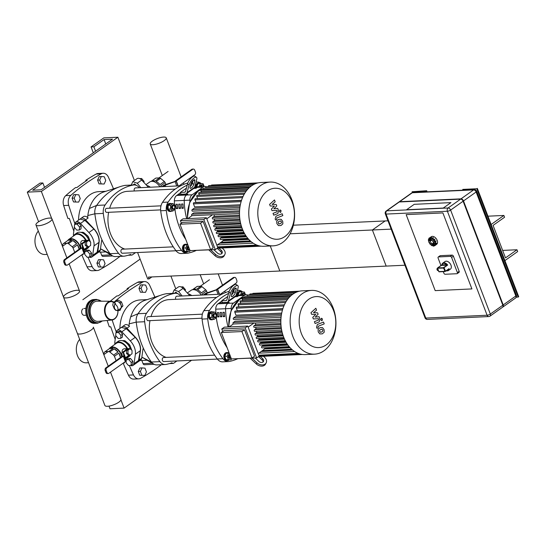 <?xml version="1.0" encoding="UTF-8"?>
<svg xmlns="http://www.w3.org/2000/svg" width="546" height="546" viewBox="0 0 546 546"><rect width="100%" height="100%" fill="white"/><g stroke="black" fill="none" stroke-linecap="round" stroke-linejoin="round"><path stroke-width="0.82" d="M38.309 231.088A13.131 9.412 87.3 0 0 35.633 245.898A13.131 9.412 87.3 0 0 44.984 254.504L47.209 254.395M82.849 299.713L140.117 259.111L82.849 299.713M117.888 137.23L41.366 191.475L27.3 192.131L40.056 183.087L42.868 182.958L32.664 190.192L41.107 189.796L112.524 139.169L104.081 139.564L93.878 146.792L91.066 146.922L103.815 137.885L117.888 137.23L134.412 180.514M41.366 191.475L51.679 218.475M91.066 146.922L93.305 152.791M93.878 146.792L95.557 151.194M104.081 139.564L105.76 143.967M42.868 182.958L44.547 187.36M27.3 192.131L38.616 221.758M79.668 339.407A13.131 9.412 87.3 0 0 77 354.217A13.131 9.412 87.3 0 0 86.35 362.824L88.575 362.715M120.939 399.843L124.092 408.115L191.585 360.271M170.898 276.058L175.778 288.834M109.009 406.101L110.026 408.77L124.092 408.115M103.16 173.259L98.096 173.492A8.081 5.794 87.3 0 0 96.185 174.044L101.249 173.812A8.081 5.794 -92.7 0 1 103.16 173.259A8.081 5.794 -92.7 0 1 108.408 177.184A454.968 326.174 87.3 0 1 113.561 188.936M101.249 173.812A266.086 190.759 87.3 0 0 70.809 195.393L65.745 195.625A266.086 190.759 -92.7 0 1 75.532 187.585L76.938 187.517A266.086 190.759 -92.7 0 1 87.142 180.289L85.736 180.351A266.086 190.759 -92.7 0 1 96.185 174.044M65.745 195.625A8.081 5.794 87.3 0 0 63.664 205.549L68.728 205.316A8.081 5.794 -92.7 0 1 70.809 195.393M68.728 205.316A454.968 326.174 87.3 0 0 74.884 223.683M87.967 257.166A454.968 326.174 87.3 0 0 92.131 266.612L87.067 266.844A8.081 5.794 87.3 0 0 92.322 270.768L97.386 270.529A8.081 5.794 -92.7 0 1 92.131 266.612M120.038 256.374A266.086 190.759 87.3 0 1 99.297 269.977A8.081 5.794 -92.7 0 1 97.386 270.529M87.067 266.844A454.968 326.174 -92.7 0 1 81.811 254.832M73.84 231.074A454.968 326.174 -92.7 0 1 69.342 218.455L67.936 218.523A454.968 326.174 -92.7 0 1 63.664 205.549M82.125 254.613L83.129 254.566A454.968 326.174 -92.7 0 1 82.917 254.047M86.002 181.04L85.736 180.351M144.519 281.579L139.455 281.818A8.081 5.794 87.3 0 0 137.544 282.364L142.608 282.132A8.081 5.794 -92.7 0 1 144.519 281.579A8.081 5.794 -92.7 0 1 149.775 285.503A454.968 326.174 87.3 0 1 154.921 297.256M142.608 282.132A266.086 190.759 87.3 0 0 113.978 302.143M112.142 319.997A454.968 326.174 87.3 0 0 116.243 332.002M129.334 365.486A454.968 326.174 87.3 0 0 133.497 374.931L128.433 375.163A8.081 5.794 87.3 0 0 133.681 379.088L138.745 378.849A8.081 5.794 -92.7 0 1 133.497 374.931M161.398 364.694A266.086 190.759 87.3 0 1 140.656 378.296A8.081 5.794 -92.7 0 1 138.745 378.849M110.251 301.242A266.086 190.759 -92.7 0 1 116.899 295.905L118.305 295.836A266.086 190.759 -92.7 0 1 128.508 288.609L127.102 288.67A266.086 190.759 -92.7 0 1 137.544 282.364M128.433 375.163A454.968 326.174 -92.7 0 1 123.171 363.151M115.199 339.394A454.968 326.174 -92.7 0 1 110.708 326.774L109.302 326.842A454.968 326.174 -92.7 0 1 107.159 320.488M123.485 362.933L124.495 362.885A454.968 326.174 -92.7 0 1 124.276 362.367M127.361 289.36L127.102 288.67M98.826 252.034A30.303 21.724 87.3 0 0 100.491 252.177L101.686 255.303A2.02 1.447 87.3 0 0 103.058 256.415L112.722 255.972M105.999 191.298L98.874 191.626A30.303 21.724 87.3 0 0 78.535 220.127M118.537 253.317L110.101 253.706A10.101 7.241 87.3 0 0 112.353 255.767L101.611 249.474A30.303 21.724 -92.7 0 1 100.56 248.833L110.101 253.706A68.68 49.242 -92.7 0 1 94.861 213.807L103.303 213.411A68.68 49.242 87.3 0 0 118.537 253.317A10.101 7.241 -92.7 0 0 123.915 256.197A10.101 7.241 -92.7 0 0 124.638 256.108A68.68 49.242 -92.7 0 0 130.631 254.443A2.02 1.447 -92.7 0 0 131.757 255.091A2.02 1.447 -92.7 0 0 132.35 254.88L135.517 252.634M87.633 217.567A30.303 21.724 -92.7 0 1 87.831 215.506A30.303 21.724 -92.7 0 1 89.353 208.483L96.683 205.398A68.68 49.242 -92.7 0 1 118.967 187.046A68.68 49.242 -92.7 0 1 124.863 185.415L133.306 185.026A10.101 7.241 -92.7 0 1 134.029 184.944A10.101 7.241 -92.7 0 1 139.326 187.722M133.306 185.026A68.68 49.242 87.3 0 0 105.119 205.003L96.683 205.398A10.101 7.241 87.3 0 0 94.861 213.807L87.831 215.506M103.303 213.411A10.101 7.241 -92.7 0 1 105.119 205.003M100.491 252.177L105.842 251.924M112.353 255.767A10.101 7.241 87.3 0 0 115.472 256.586L123.915 256.197M89.353 208.483A30.303 21.724 -92.7 0 1 104.225 191.817L118.967 187.046M134.029 184.944L125.587 185.333A10.101 7.241 87.3 0 0 124.863 185.415M140.185 360.36A30.303 21.724 87.3 0 0 141.851 360.497L143.052 363.622A2.02 1.447 87.3 0 0 144.417 364.742L154.081 364.291M147.365 299.618L140.233 299.945A30.303 21.724 87.3 0 0 119.895 328.446M159.903 361.636L151.46 362.025A10.101 7.241 87.3 0 0 153.719 364.086L142.97 357.794A30.303 21.724 -92.7 0 1 141.926 357.152L151.46 362.025A68.68 49.242 -92.7 0 1 136.227 322.126L144.663 321.731A68.68 49.242 87.3 0 0 159.903 361.636A10.101 7.241 -92.7 0 0 165.281 364.516A10.101 7.241 -92.7 0 0 165.998 364.428A68.68 49.242 -92.7 0 0 171.99 362.762A2.02 1.447 -92.7 0 0 173.116 363.411A2.02 1.447 -92.7 0 0 173.71 363.199L176.877 360.954M128.999 325.887A30.303 21.724 -92.7 0 1 129.197 323.826A30.303 21.724 -92.7 0 1 130.719 316.803L138.042 313.718A68.68 49.242 -92.7 0 1 160.326 295.366A68.68 49.242 -92.7 0 1 166.23 293.734L174.672 293.345A10.101 7.241 -92.7 0 1 175.389 293.263A10.101 7.241 -92.7 0 1 180.692 296.041M174.672 293.345A68.68 49.242 87.3 0 0 146.485 313.322L138.042 313.718A10.101 7.241 87.3 0 0 136.227 322.126L129.197 323.826M144.663 321.731A10.101 7.241 -92.7 0 1 146.485 313.322M141.851 360.497L147.202 360.244M153.719 364.086A10.101 7.241 87.3 0 0 156.839 364.905L165.281 364.516M130.719 316.803A30.303 21.724 -92.7 0 1 145.584 300.136L160.326 295.366M175.389 293.263L166.946 293.652A10.101 7.241 87.3 0 0 166.23 293.734M187.804 251.583A4.04 2.894 -92.7 0 1 186.261 252.307L185.558 252.341A4.04 2.894 -92.7 0 1 182.582 249.297A4.04 2.894 -92.7 0 1 183.988 244.69A4.04 2.894 -92.7 0 1 185.183 244.267L185.886 244.233A4.04 2.894 -92.7 0 1 187.544 244.861M189.68 249.652A1.618 1.16 -92.7 0 1 188.261 248.846A1.618 1.16 -92.7 0 1 188.588 246.792M188.39 246.273A2.02 1.447 87.3 0 0 188.309 246.328A2.02 1.447 87.3 0 0 187.606 248.635A2.02 1.447 87.3 0 0 189.093 250.157A2.02 1.447 87.3 0 0 189.769 249.877M189.093 250.157L188.527 250.177A2.02 1.447 -92.7 0 1 187.046 248.655A2.02 1.447 -92.7 0 1 187.749 246.355A2.02 1.447 -92.7 0 1 188.343 246.144M190.104 250.621L189.708 251.494L184.671 251.385L187.032 251.276L185.756 247.939L187.162 244.826L187.858 244.881M184.671 251.385L183.395 248.048L185.756 247.939M183.395 248.048L184.801 244.936L187.162 244.826M189.708 251.494L187.032 251.276M186.261 252.307A4.04 2.894 -92.7 0 1 183.285 249.263A4.04 2.894 -92.7 0 1 184.691 244.663A4.04 2.894 -92.7 0 1 185.886 244.233M173.266 246.84L122.249 249.201A2.02 1.447 87.3 0 0 121.656 249.413A2.02 1.447 87.3 0 0 120.953 251.72A2.02 1.447 87.3 0 0 122.434 253.242L176.017 250.757M171.778 211.084A4.04 2.894 -92.7 0 1 170.659 211.459L169.956 211.486A4.04 2.894 -92.7 0 1 166.878 207.589A4.04 2.894 -92.7 0 1 169.581 203.419L170.284 203.385A4.04 2.894 -92.7 0 1 171.437 203.658M174.7 206.552A1.618 1.16 -92.7 0 1 173.648 208.886A1.618 1.16 -92.7 0 1 172.693 206.381A1.618 1.16 -92.7 0 1 174.7 206.552M174.672 206.381A2.02 1.447 87.3 0 0 173.307 205.269A2.02 1.447 87.3 0 0 171.956 207.35A2.02 1.447 87.3 0 0 173.492 209.302A2.02 1.447 87.3 0 0 174.672 206.381M173.492 209.302L172.932 209.33A2.02 1.447 -92.7 0 1 171.389 207.378A2.02 1.447 -92.7 0 1 172.741 205.296L173.307 205.269M170.557 205.255L172.911 203.59L175.191 205.644L175.116 209.364L172.761 211.036L170.482 208.981L170.557 205.255L168.195 205.371L170.55 203.699L172.911 203.59M170.482 208.981L168.12 209.091L170.4 211.145L172.761 211.036M168.12 209.091L168.195 205.371M170.659 211.459A4.04 2.894 -92.7 0 1 167.581 207.555A4.04 2.894 -92.7 0 1 170.284 203.385M160.995 205.835L106.647 208.354A2.02 1.447 87.3 0 0 105.296 210.435A2.02 1.447 87.3 0 0 106.839 212.387L160.626 209.896M201.385 186.616A1.618 1.16 -92.7 0 1 202.464 185.203A1.618 1.16 -92.7 0 1 203.672 186.507M203.678 186.507A2.02 1.447 87.3 0 0 202.163 184.814A2.02 1.447 87.3 0 0 200.812 186.643M200.245 186.664A2.02 1.447 -92.7 0 1 201.597 184.835L202.163 184.814M199.051 186.718L200.423 183.517L203.098 183.743L204.143 186.486M196.683 186.828L199.017 186.636M196.656 186.746L198.055 183.627L200.423 183.517M195.727 186.875A4.04 2.894 -92.7 0 1 198.437 182.958L199.14 182.93A4.04 2.894 -92.7 0 1 200.798 183.552M196.43 186.841A4.04 2.894 -92.7 0 1 199.14 182.93M180.665 185.804L135.504 187.899A2.02 1.447 87.3 0 0 134.296 188.971A2.02 1.447 87.3 0 0 134.398 190.991M124.85 249.085A29.293 21.001 -92.7 0 1 108.627 212.305M109.644 208.217A29.293 21.001 -92.7 0 1 127.614 191.305L175.232 189.1M229.163 359.903A4.04 2.894 -92.7 0 1 227.621 360.626L226.918 360.66A4.04 2.894 -92.7 0 1 223.949 357.616A4.04 2.894 -92.7 0 1 225.355 353.009A4.04 2.894 -92.7 0 1 226.542 352.586L227.252 352.552A4.04 2.894 -92.7 0 1 228.91 353.18M231.047 357.971A1.618 1.16 -92.7 0 1 229.62 357.166A1.618 1.16 -92.7 0 1 229.955 355.112M229.757 354.593A2.02 1.447 87.3 0 0 229.675 354.647A2.02 1.447 87.3 0 0 228.972 356.954A2.02 1.447 87.3 0 0 230.453 358.476A2.02 1.447 87.3 0 0 231.129 358.196M230.453 358.476L229.893 358.497A2.02 1.447 -92.7 0 1 228.405 356.982A2.02 1.447 -92.7 0 1 229.108 354.675A2.02 1.447 -92.7 0 1 229.702 354.463M231.47 358.94L231.074 359.814L226.03 359.705L228.399 359.596L227.122 356.258L228.528 353.146L229.224 353.201M226.03 359.705L224.761 356.367L227.122 356.258M224.761 356.367L226.16 353.255L228.528 353.146M231.074 359.814L228.399 359.596M227.621 360.626A4.04 2.894 -92.7 0 1 224.652 357.582A4.04 2.894 -92.7 0 1 226.058 352.982A4.04 2.894 -92.7 0 1 227.252 352.552M214.626 355.159L163.616 357.521A2.02 1.447 87.3 0 0 163.015 357.732A2.02 1.447 87.3 0 0 162.312 360.039A2.02 1.447 87.3 0 0 163.8 361.561L217.376 359.077M213.145 319.403A4.04 2.894 -92.7 0 1 212.025 319.779L211.322 319.806A4.04 2.894 -92.7 0 1 208.238 315.909A4.04 2.894 -92.7 0 1 210.947 311.739L211.65 311.705A4.04 2.894 -92.7 0 1 212.797 311.978M216.066 314.871A1.618 1.16 -92.7 0 1 215.015 317.206A1.618 1.16 -92.7 0 1 214.059 314.701A1.618 1.16 -92.7 0 1 216.066 314.871M216.039 314.701A2.02 1.447 87.3 0 0 214.667 313.588A2.02 1.447 87.3 0 0 213.315 315.67A2.02 1.447 87.3 0 0 214.858 317.622A2.02 1.447 87.3 0 0 216.039 314.701M214.858 317.622L214.291 317.649A2.02 1.447 -92.7 0 1 212.756 315.697A2.02 1.447 -92.7 0 1 214.107 313.616L214.667 313.588M211.916 313.575L214.278 311.909L216.557 313.964L216.482 317.683L214.128 319.355L211.841 317.301L211.916 313.575L209.555 313.691L211.909 312.019L214.278 311.909M211.841 317.301L209.48 317.41L211.759 319.465L214.128 319.355M209.48 317.41L209.555 313.691M212.025 319.779A4.04 2.894 -92.7 0 1 208.941 315.875A4.04 2.894 -92.7 0 1 211.65 311.705M202.361 314.155L148.014 316.673A2.02 1.447 87.3 0 0 146.662 318.755A2.02 1.447 87.3 0 0 148.198 320.707L201.993 318.216M242.745 294.936A1.618 1.16 -92.7 0 1 243.823 293.523A1.618 1.16 -92.7 0 1 245.031 294.826M245.045 294.826A2.02 1.447 87.3 0 0 243.523 293.134A2.02 1.447 87.3 0 0 242.171 294.963M241.612 294.983A2.02 1.447 -92.7 0 1 242.963 293.154L243.523 293.134M240.411 295.038L241.782 291.837L244.458 292.062L245.509 294.806M238.049 295.154L240.376 294.956M238.015 295.065L239.421 291.946L241.782 291.837M237.087 295.195A4.04 2.894 -92.7 0 1 239.803 291.277L240.506 291.25A4.04 2.894 -92.7 0 1 242.165 291.871M237.797 295.161A4.04 2.894 -92.7 0 1 240.506 291.25M222.024 294.123L176.87 296.219A2.02 1.447 87.3 0 0 175.662 297.29A2.02 1.447 87.3 0 0 175.764 299.31M166.216 357.405A29.293 21.001 -92.7 0 1 149.993 320.625M151.01 316.537A29.293 21.001 -92.7 0 1 168.98 299.624L216.591 297.427M206.142 186.705A6.061 4.348 87.3 0 0 204.75 186.459A6.061 4.348 87.3 0 0 202.962 187.094L192.124 194.779L186.5 195.038L187.838 194.089L177.989 194.547L187.838 194.089L186.5 195.038A6.061 4.348 87.3 0 0 184.22 200.402A56.566 40.547 87.3 0 0 186.677 218.666A56.566 40.547 87.3 0 1 184.22 200.402L174.372 200.853A56.566 40.547 87.3 0 0 174.549 205.064M192.124 194.779A6.061 4.348 87.3 0 0 189.844 200.136A56.566 40.547 87.3 0 0 189.892 201.89M204.75 186.459L199.126 186.718A6.061 4.348 87.3 0 0 197.338 187.353L196 188.302L193.83 188.404L196 188.302L197.338 187.353L194.601 187.483M189.844 200.136L184.22 200.402A6.061 4.348 87.3 0 1 186.5 195.038L176.651 195.495L180.501 192.765M196.034 182.118L196.335 182.105A10.101 7.241 -92.7 0 1 197.051 182.023A10.101 7.241 -92.7 0 1 201.208 183.586M187.217 185.087A68.68 49.242 87.3 0 0 168.148 202.088L162.517 202.348A68.68 49.242 -92.7 0 1 187.81 183.033M192.417 183.074A68.68 49.242 87.3 0 0 190.998 183.538M175.935 250.655A10.101 7.241 87.3 0 0 181.313 253.535L186.944 253.276A10.101 7.241 -92.7 0 1 181.565 250.396L175.935 250.655A68.68 49.242 -92.7 0 1 160.701 210.756L166.332 210.497A10.101 7.241 -92.7 0 1 168.148 202.088M162.517 202.348A10.101 7.241 87.3 0 0 160.701 210.756M166.332 210.497A68.68 49.242 87.3 0 0 181.565 250.396M196.178 250.491A68.68 49.242 87.3 0 1 187.66 253.194A10.101 7.241 -92.7 0 1 186.944 253.276M190.042 187.155L190.984 183.593A3.03 1.099 -53.9 0 1 192.724 180.74A3.03 1.099 -53.9 0 1 194.683 179.791A3.03 1.099 -53.9 0 1 194.806 180.883L193.864 184.446A3.03 1.099 -53.9 0 1 192.124 187.292A3.03 1.099 -53.9 0 1 190.165 188.247A3.03 1.099 -53.9 0 1 190.042 187.155M190.192 186.568A3.03 1.099 126.1 0 0 192.349 183.333L193.134 180.357M185.517 191.537L187.551 183.838L189.066 184.951L187.039 192.649A4.04 2.559 54.7 0 1 186.329 193.721A4.04 2.559 54.7 0 1 185.374 194.035L181.06 194.233L180.371 192.431L184.685 192.233A2.02 1.276 -125.3 0 0 185.162 192.076A2.02 1.276 -125.3 0 0 185.517 191.537M189.066 184.951A6.061 2.191 -53.9 0 1 192.547 179.245A6.061 2.191 -53.9 0 1 196.471 177.341L194.949 176.235A6.061 2.191 126.1 0 0 191.032 178.139A6.061 2.191 126.1 0 0 187.551 183.838M196.471 177.341A6.061 2.191 -53.9 0 1 196.717 179.525L194.69 187.223L187.039 192.649M186.329 193.721L193.98 188.295A4.04 2.559 -125.3 0 0 194.69 187.223M186.411 188.145L180.371 192.431M218.919 248.116L221.355 250.396A3.03 2.232 -152.3 0 1 222.12 253.16A3.03 2.232 -152.3 0 1 217.526 253.105L213.943 249.754A3.03 2.232 -152.3 0 1 213.855 249.672M221.676 253.699A3.03 2.232 27.7 0 0 220.72 251.604L217.165 248.28M210.654 249.815L215.615 254.463A6.061 4.464 -152.3 0 0 224.809 254.566A6.061 4.464 -152.3 0 0 223.266 249.037L222.12 247.966M215.615 254.463L214.981 255.671A6.061 4.464 27.7 0 0 224.174 255.774L224.809 254.566M214.981 255.671L208.818 249.904M247.509 295.024A6.061 4.348 87.3 0 0 246.116 294.779A6.061 4.348 87.3 0 0 244.328 295.413L233.49 303.098L227.859 303.358L229.204 302.409L219.355 302.866L229.204 302.409L227.859 303.358A6.061 4.348 87.3 0 0 225.58 308.722A56.566 40.547 87.3 0 0 228.044 326.986A56.566 40.547 87.3 0 1 225.58 308.722L215.731 309.173A56.566 40.547 87.3 0 0 215.916 313.384M233.49 303.098A6.061 4.348 87.3 0 0 231.211 308.456A56.566 40.547 87.3 0 0 231.258 310.21M246.116 294.779L240.486 295.038A6.061 4.348 87.3 0 0 238.698 295.673L237.36 296.621L235.196 296.724L237.36 296.621L238.698 295.673L235.968 295.802M231.211 308.456L225.58 308.722A6.061 4.348 87.3 0 1 227.859 303.358L218.018 303.815L221.86 301.085M237.401 290.438L237.694 290.424A10.101 7.241 -92.7 0 1 238.418 290.342A10.101 7.241 -92.7 0 1 242.567 291.905M228.583 293.407A68.68 49.242 87.3 0 0 209.514 310.408L203.883 310.667A68.68 49.242 -92.7 0 1 229.17 291.352M233.777 291.393A68.68 49.242 87.3 0 0 232.364 291.857M217.301 358.975A10.101 7.241 87.3 0 0 222.679 361.855L228.303 361.595A10.101 7.241 -92.7 0 1 222.932 358.715L217.301 358.975A68.68 49.242 -92.7 0 1 202.068 319.076L207.692 318.816A10.101 7.241 -92.7 0 1 209.514 310.408M203.883 310.667A10.101 7.241 87.3 0 0 202.068 319.076M207.692 318.816A68.68 49.242 87.3 0 0 222.932 358.715M237.544 358.811A68.68 49.242 87.3 0 1 229.027 361.513A10.101 7.241 -92.7 0 1 228.303 361.595M231.402 295.475L232.343 291.912A3.03 1.099 -53.9 0 1 234.084 289.059A3.03 1.099 -53.9 0 1 236.043 288.111A3.03 1.099 -53.9 0 1 236.172 289.203L235.23 292.765A3.03 1.099 -53.9 0 1 233.49 295.611A3.03 1.099 -53.9 0 1 231.531 296.567A3.03 1.099 -53.9 0 1 231.402 295.475M231.559 294.888A3.03 1.099 126.1 0 0 233.708 291.653L234.493 288.677M226.877 299.856L228.91 292.158L230.432 293.27L228.399 300.969A4.04 2.559 54.7 0 1 227.696 302.04A4.04 2.559 54.7 0 1 226.74 302.354L222.42 302.552L221.731 300.75L226.051 300.553A2.02 1.276 -125.3 0 0 226.529 300.396A2.02 1.276 -125.3 0 0 226.877 299.856M230.432 293.27A6.061 2.191 -53.9 0 1 233.913 287.565A6.061 2.191 -53.9 0 1 237.831 285.66L236.309 284.555A6.061 2.191 126.1 0 0 232.391 286.459A6.061 2.191 126.1 0 0 228.91 292.158M237.831 285.66A6.061 2.191 -53.9 0 1 238.083 287.844L236.049 295.543L228.399 300.969M227.696 302.04L235.346 296.615A4.04 2.559 -125.3 0 0 236.049 295.543M227.771 296.464L221.731 300.75M260.278 356.436L262.715 358.715A3.03 2.232 -152.3 0 1 263.486 361.479A3.03 2.232 -152.3 0 1 258.893 361.425L255.31 358.074A3.03 2.232 -152.3 0 1 255.221 357.992M263.042 362.018A3.03 2.232 27.7 0 0 262.08 359.923L258.531 356.599M252.013 358.135L256.975 362.783A6.061 4.464 -152.3 0 0 266.168 362.885A6.061 4.464 -152.3 0 0 264.626 357.357L263.486 356.285M256.975 362.783L256.34 363.991A6.061 4.464 27.7 0 0 265.533 364.093L266.168 362.885M256.34 363.991L250.177 358.224M194.765 186.916L199.126 186.718A6.061 4.348 87.3 0 0 197.338 187.353L202.962 187.094M175.914 204.293L177.32 204.224A56.566 40.547 87.3 0 0 177.696 208.545L176.29 208.613A56.566 40.547 -92.7 0 1 175.914 204.293M177.6 207.685L176.29 208.613M178.726 204.163L180.132 204.095A56.566 40.547 87.3 0 0 180.514 208.415L179.108 208.483A56.566 40.547 -92.7 0 1 178.726 204.163M180.419 207.548L179.108 208.483M181.538 204.033L182.944 203.965A56.566 40.547 87.3 0 0 183.326 208.285L181.92 208.354A56.566 40.547 -92.7 0 1 181.538 204.033M183.231 207.419L181.92 208.354M176.651 195.495A6.061 4.348 87.3 0 0 174.372 200.853M174.979 209.466A56.566 40.547 87.3 0 0 185.742 239.346M236.131 295.243L240.486 295.038A6.061 4.348 87.3 0 0 238.698 295.673L244.328 295.413M217.274 312.612L218.68 312.544A56.566 40.547 87.3 0 0 219.062 316.864L217.656 316.933A56.566 40.547 -92.7 0 1 217.274 312.612M218.966 316.004L217.656 316.933M220.086 312.483L221.499 312.414A56.566 40.547 87.3 0 0 221.874 316.735L220.468 316.803A56.566 40.547 -92.7 0 1 220.086 312.483M221.778 315.868L220.468 316.803M222.905 312.353L224.31 312.285A56.566 40.547 87.3 0 0 224.693 316.605L223.28 316.673A56.566 40.547 -92.7 0 1 222.905 312.353M224.597 315.738L223.28 316.673M218.018 303.815A6.061 4.348 87.3 0 0 215.731 309.173M216.346 317.786A56.566 40.547 87.3 0 0 227.109 347.666M180.412 220.645L182.965 218.837L206.374 217.752L203.822 219.56L180.412 220.645L181.381 223.184M203.105 221.43L182.514 222.386L179.962 224.194L200.559 223.239L203.105 221.43L213.199 247.864L210.647 249.672L200.559 223.239M191.83 250.546L215.295 249.604L217.847 247.795L206.374 217.752M216.878 245.256L222.652 241.161A0.805 0.58 87.3 0 1 222.939 240.643L224.119 239.81L248.116 238.698M179.962 224.194L190.056 250.628L210.647 249.672M187.831 218.612L191.96 215.684L212.558 214.735L206.784 218.823M212.558 214.735A0.805 0.58 87.3 0 0 212.797 214.79L239.489 213.554M223.717 239.441A28.89 20.707 87.3 0 0 224.119 239.81M221.137 236.602A28.89 20.707 87.3 0 0 221.635 237.223L220.468 238.049A0.805 0.58 87.3 0 0 220.782 239.578L247.802 238.329M219.055 233.517A28.89 20.707 87.3 0 0 219.553 234.343L218.373 235.19A0.805 0.58 87.3 0 0 218.68 236.718L245.68 235.469M217.363 230.214A28.89 20.707 87.3 0 0 217.827 231.217L216.605 232.091A0.805 0.58 87.3 0 0 216.919 233.62L243.885 232.371M216.032 226.692A28.89 20.707 87.3 0 0 216.428 227.866L215.144 228.774A0.805 0.58 87.3 0 0 215.458 230.303L242.397 229.054M215.049 222.952A28.89 20.707 87.3 0 0 215.349 224.276L213.991 225.245A0.805 0.58 87.3 0 0 214.305 226.774L241.195 225.525M214.428 218.973A28.89 20.707 87.3 0 0 214.612 220.454L213.138 221.499A0.805 0.58 87.3 0 0 213.452 223.027L240.288 221.785M214.203 214.728A28.89 20.707 87.3 0 0 214.237 216.373L212.626 217.513A0.805 0.58 87.3 0 0 212.94 219.042L239.708 217.799M203.822 219.56L215.295 249.604M215.349 224.276L240.568 223.109M216.428 227.866L241.55 226.699M217.827 231.217L242.806 230.064M219.553 234.343L244.328 233.197M221.635 237.223L246.103 236.09M214.237 216.373L239.53 215.199M239.51 212.012L191.885 214.216L193.707 212.926L239.564 210.804M239.899 207.432L192.212 209.637L194.342 208.128L240.117 206.006M240.349 204.77L194.615 206.886L193.461 203.87A0.805 0.58 -92.7 0 1 193.932 202.696L241.475 200.498M241.537 200.307L195.98 202.416L194.997 199.843A0.805 0.58 -92.7 0 1 195.468 198.676L243.052 196.471M221.014 242.322L250.327 240.97M214.612 220.454L239.885 219.287M191.885 214.216A0.805 0.58 87.3 0 0 191.96 215.684M192.212 209.637A0.805 0.58 87.3 0 0 192.526 211.165L239.714 208.981M273.157 245.843L263.875 246.273A31.921 22.884 -92.7 0 1 240.383 222.242A31.921 22.884 -92.7 0 1 251.501 185.865A31.921 22.884 -92.7 0 1 260.92 182.507L270.202 182.077A31.921 22.884 -92.7 0 1 294.54 212.906A31.921 22.884 -92.7 0 1 273.157 245.843A31.921 22.884 -92.7 0 1 249.665 221.812A31.921 22.884 -92.7 0 1 260.79 185.435A31.921 22.884 -92.7 0 1 270.202 182.077M203.535 190.015L203.283 189.353A0.805 0.58 87.3 0 1 203.754 188.186L251.337 185.981M197.584 198.58L196.785 196.478A0.805 0.58 -92.7 0 1 197.256 195.311L244.867 193.107M199.372 195.209L198.771 193.646A0.805 0.58 -92.7 0 1 199.249 192.479L246.867 190.274M201.365 192.376L200.942 191.284A0.805 0.58 -92.7 0 1 201.419 190.117L249.037 187.913M258.128 182.876L211.766 185.026A0.805 0.58 87.3 0 0 211.261 185.51M256.176 183.436L208.92 185.62A0.805 0.58 87.3 0 0 208.388 186.589M253.754 184.487L206.251 186.684A0.805 0.58 87.3 0 0 205.781 187.858L205.869 188.09M267.41 190.936A25.532 18.305 -92.7 0 1 294.444 215.267A25.532 18.305 -92.7 0 1 266.523 235.06A25.532 18.305 -92.7 0 1 267.41 190.936M221.778 328.965L224.331 327.156L247.741 326.071L245.188 327.88L221.778 328.965L222.748 331.504M244.471 329.75L223.874 330.705L221.321 332.514L241.919 331.558L244.471 329.75L254.566 356.183L252.013 357.992L241.919 331.558M233.197 358.865L256.661 357.923L259.207 356.115L247.741 326.071M258.238 353.576L264.011 349.481A0.805 0.58 87.3 0 1 264.305 348.962L265.479 348.13L289.482 347.017M221.321 332.514L231.415 358.947L252.013 357.992M229.197 326.931L233.326 324.003L253.924 323.055L248.15 327.143M253.924 323.055A0.805 0.58 87.3 0 0 254.163 323.109L280.856 321.874M265.083 347.761A28.89 20.707 87.3 0 0 265.479 348.13M262.503 344.922A28.89 20.707 87.3 0 0 263.001 345.543L261.827 346.369A0.805 0.58 87.3 0 0 262.141 347.898L289.162 346.649M260.415 341.837A28.89 20.707 87.3 0 0 260.92 342.663L259.732 343.509A0.805 0.58 87.3 0 0 260.046 345.038L287.046 343.789M258.729 338.534A28.89 20.707 87.3 0 0 259.193 339.537L257.965 340.411A0.805 0.58 87.3 0 0 258.278 341.939L285.251 340.69M257.398 335.012A28.89 20.707 87.3 0 0 257.794 336.186L256.511 337.094A0.805 0.58 87.3 0 0 256.825 338.622L283.756 337.373M256.415 331.272A28.89 20.707 87.3 0 0 256.716 332.596L255.351 333.565A0.805 0.58 87.3 0 0 255.665 335.094L282.555 333.845M255.787 327.293A28.89 20.707 87.3 0 0 255.972 328.774L254.504 329.818A0.805 0.58 87.3 0 0 254.818 331.347L281.654 330.105M255.569 323.048A28.89 20.707 87.3 0 0 255.596 324.693L253.986 325.832A0.805 0.58 87.3 0 0 254.3 327.361L281.074 326.119M245.188 327.88L256.661 357.923M256.716 332.596L281.934 331.429M257.794 336.186L282.917 335.019M259.193 339.537L284.173 338.384M260.92 342.663L285.688 341.516M263.001 345.543L287.462 344.41M255.596 324.693L280.89 323.519M280.876 320.331L233.251 322.536L235.067 321.246L280.931 319.123M281.258 315.752L233.572 317.956L235.708 316.448L281.483 314.325M281.716 313.09L235.974 315.206L234.821 312.189A0.805 0.58 -92.7 0 1 235.299 311.022L282.835 308.818M282.903 308.626L237.339 310.735L236.357 308.162A0.805 0.58 -92.7 0 1 236.834 306.995L284.418 304.791M262.373 350.641L291.694 349.29M255.972 328.774L281.245 327.607M233.251 322.536A0.805 0.58 87.3 0 0 233.326 324.003M233.572 317.956A0.805 0.58 87.3 0 0 233.886 319.485L281.074 317.301M314.523 354.163L305.234 354.593A31.921 22.884 -92.7 0 1 281.743 330.562A31.921 22.884 -92.7 0 1 292.868 294.185A31.921 22.884 -92.7 0 1 302.286 290.827L311.568 290.397A31.921 22.884 -92.7 0 1 335.899 321.225A31.921 22.884 -92.7 0 1 314.523 354.163A31.921 22.884 -92.7 0 1 291.032 330.132A31.921 22.884 -92.7 0 1 302.15 293.755A31.921 22.884 -92.7 0 1 311.568 290.397M244.895 298.334L244.642 297.679A0.805 0.58 87.3 0 1 245.12 296.505L292.704 294.301M238.95 306.9L238.145 304.798A0.805 0.58 -92.7 0 1 238.616 303.631L286.227 301.426M240.731 303.528L240.138 301.965A0.805 0.58 -92.7 0 1 240.609 300.798L288.233 298.594M242.724 300.696L242.308 299.604A0.805 0.58 -92.7 0 1 242.779 298.437L290.397 296.232M299.488 291.195L253.126 293.345A0.805 0.58 87.3 0 0 252.627 293.83M297.536 291.755L250.28 293.939A0.805 0.58 87.3 0 0 249.754 294.908M295.113 292.806L247.618 295.004A0.805 0.58 87.3 0 0 247.14 296.178L247.236 296.41M308.777 299.256A25.532 18.305 -92.7 0 1 335.804 323.587A25.532 18.305 -92.7 0 1 307.889 343.379A25.532 18.305 -92.7 0 1 308.777 299.256M108.238 366.202L93.332 327.163A8.565 2.498 159.1 0 1 86.22 332.548A8.565 2.498 159.1 0 1 77.327 333.272L35.968 224.952A8.565 2.498 159.1 0 1 40.302 220.796A8.565 2.498 159.1 0 1 49.372 218.066A8.565 2.498 159.1 0 1 51.966 218.844A8.565 2.498 159.1 0 1 44.854 224.229A8.565 2.498 159.1 0 1 35.968 224.952M110.504 372.133L120.905 399.372A8.565 2.498 159.1 0 1 113.793 404.763A8.565 2.498 159.1 0 1 104.9 405.487L63.541 297.167A8.565 2.498 159.1 0 1 67.875 293.011A8.565 2.498 159.1 0 1 76.952 290.274A8.565 2.498 159.1 0 1 79.545 291.052A8.565 2.498 159.1 0 1 72.434 296.444A8.565 2.498 159.1 0 1 63.541 297.167M80.487 218.844A4.846 3.071 54.7 0 1 80.897 218.448A4.846 3.071 54.7 0 1 85.572 219.847L94.014 228.917A13.336 8.443 54.7 0 1 99.113 242.26L97.768 251.781A4.846 3.071 54.7 0 1 96.847 253.44A4.846 3.071 54.7 0 1 96.383 253.685M96.847 253.44L99.399 251.631A4.846 3.071 -125.3 0 0 100.314 249.972L101.665 240.452M85.572 219.847L88.124 218.038A4.846 3.071 -125.3 0 0 83.449 216.639L80.897 218.448M121.847 327.163A4.846 3.071 54.7 0 1 122.263 326.767A4.846 3.071 54.7 0 1 126.938 328.166L135.381 337.237A13.336 8.443 54.7 0 1 140.472 350.58L139.128 360.101A4.846 3.071 54.7 0 1 138.206 361.759A4.846 3.071 54.7 0 1 137.749 362.005M138.206 361.759L140.759 359.95A4.846 3.071 -125.3 0 0 141.68 358.292L143.025 348.771M126.938 328.166L129.484 326.358A4.846 3.071 -125.3 0 0 124.809 324.959L122.263 326.767M89.066 257.118A4.846 3.071 -125.3 0 0 91.742 257.057L95.959 254.067L97.092 252.259L98.956 242.376A13.336 8.443 -125.3 0 0 93.857 229.027L84.896 220.325L80.009 219.083L75.798 222.065A4.846 3.071 -125.3 0 0 74.877 223.724L74.809 224.174M74.365 227.3L74.563 224.351L77.163 224.229L79.566 227.061L79.368 230.009L76.768 230.125L74.365 227.3L73.533 233.244A13.336 8.443 -125.3 0 0 73.505 236.043M84.473 252.866L84.787 253.208M91.742 257.057A4.846 3.071 -125.3 0 0 92.663 255.398L94.008 245.877A13.336 8.443 -125.3 0 0 88.916 232.535L80.474 223.464A4.846 3.071 -125.3 0 0 75.798 222.065M90.629 245.461L88.568 246.922L86.575 245.127L86.643 241.864L88.705 240.404L90.697 242.199L90.629 245.461M86.575 245.127L85.169 245.188L87.162 246.983L88.568 246.922M85.169 245.188L85.231 241.933L86.643 241.864M85.231 241.933L87.292 240.472L88.705 240.404M84.193 241.789A3.433 2.464 -92.7 0 1 86.084 240.342A3.433 2.464 -92.7 0 1 86.336 240.349M82.084 232.773L82.815 232.255A8.483 5.371 54.7 0 1 83.9 232.692L83.081 233.272M86.78 236.5L87.694 235.845A8.483 5.371 54.7 0 1 88.513 236.991L87.592 237.64M82.815 232.255L80.822 232.35M87.694 235.845L83.9 232.692M90.281 241.612L88.513 236.991M79.19 249.153A8.483 5.371 -125.3 0 0 78.638 247.12A8.483 5.371 -125.3 0 0 77.471 244.82L73.055 247.945L74.727 252.32M77.471 244.82L79.143 249.188M62.285 245.857L63.036 243.905A8.483 5.371 54.7 0 1 63.404 243.598A8.483 5.371 54.7 0 1 63.752 243.38L67.356 243.216A8.483 5.371 54.7 0 1 68.448 243.653L72.243 246.806A8.483 5.371 54.7 0 1 73.055 247.945M71.772 240.083A8.483 5.371 -125.3 0 0 68.168 240.254L71.772 240.083L67.356 243.216M68.168 240.254L63.752 243.38M76.652 243.673A8.483 5.371 -125.3 0 0 72.857 240.527L76.652 243.673L72.243 246.806M72.857 240.527L68.448 243.653M80.856 244.158C80.501 242.028 81.156 240.806 82.815 240.493L86.084 240.342M89.087 240.752A9.173 5.808 -125.3 0 0 88.882 240.172A9.173 5.808 -125.3 0 0 83.326 233.415A9.173 5.808 -125.3 0 0 83.272 233.388M89.066 240.731A9.371 5.938 -125.3 0 0 88.896 240.254A9.371 5.938 -125.3 0 0 83.217 233.354A9.371 5.938 -125.3 0 0 76.945 232.91L74.877 234.37A9.371 5.938 -125.3 0 0 73.553 236.008M84.077 250.334A9.371 5.938 -125.3 0 0 85.722 249.665L87.79 248.205A9.371 5.938 -125.3 0 0 89.141 246.519M86.213 240.342A9.371 5.938 -125.3 0 0 74.877 234.37M85.722 249.665A9.371 5.938 -125.3 0 0 87.387 247.058M85.899 240.349A9.173 5.808 -125.3 0 0 73.758 235.865M84.057 250.211A9.173 5.808 -125.3 0 0 87.032 247.304M85.64 240.363A8.804 5.576 -125.3 0 0 75.082 234.923L68.857 239.339A8.804 5.576 -125.3 0 0 67.82 240.465M84.043 250.164L85.265 249.297A8.804 5.576 -125.3 0 0 86.575 247.631M80.624 248.137A8.804 5.576 -125.3 0 0 80.085 246.239A8.804 5.576 -125.3 0 0 68.857 239.339M80.371 248.321A8.606 5.453 -125.3 0 0 79.818 246.335A8.606 5.453 -125.3 0 0 74.174 239.762A8.606 5.453 -125.3 0 0 68.175 240.22M80.289 248.375A8.483 5.371 -125.3 0 0 79.73 246.342A8.483 5.371 -125.3 0 0 68.919 239.694L63.404 243.598M85.975 240.52L86.957 240.479L81.873 244.198L82.46 247.263A1.618 0.471 159.1 0 1 82.071 247.768L83.975 253.296L81.907 247.877L80.924 247.925L80.528 244.608A1.618 0.471 159.1 0 1 80.917 244.103L85.975 240.52A2.02 1.447 -92.7 0 1 86.568 240.308L87.558 240.267A2.02 1.447 -92.7 0 1 88.179 240.431M64.455 259.603L80.924 247.925L81.907 247.877L65.438 259.555L64.455 259.603A2.02 1.447 87.3 0 0 63.868 262.312L64.558 264.121A2.02 1.447 87.3 0 0 65.923 265.233L66.912 265.185A2.02 1.447 -92.7 0 0 67.506 264.974L84.139 253.18A1.618 0.471 -20.9 0 0 84.528 252.682L83.941 249.611L87.51 246.969M86.957 240.479A2.02 1.447 -92.7 0 1 87.558 240.267M63.868 262.312L64.851 262.264A2.02 1.447 -92.7 0 1 65.438 259.555M64.851 262.264L65.54 264.073L64.558 264.121M66.912 265.185A2.02 1.447 -92.7 0 1 65.54 264.073M74.563 224.351L76.194 223.191L78.795 223.075L81.197 225.901L80.999 228.849L79.368 230.009M77.163 224.229L78.795 223.075M79.566 227.061L81.197 225.901M89.708 257.084L91.346 255.931L91.537 252.982L89.134 250.15L86.541 250.273L84.903 251.433L84.712 254.381L87.114 257.207L89.708 257.084L89.906 254.136L91.537 252.982M89.906 254.136L87.503 251.31L89.134 250.15M87.503 251.31L84.903 251.433M130.426 365.438A4.846 3.071 -125.3 0 0 133.108 365.376L137.319 362.387L138.452 360.578L140.315 350.696A13.336 8.443 -125.3 0 0 135.224 337.346L126.263 328.644L121.369 327.402L117.158 330.385A4.846 3.071 -125.3 0 0 116.237 332.043L116.175 332.494M115.732 335.619L115.929 332.671L118.53 332.548L120.932 335.38L120.734 338.329L118.134 338.445L115.732 335.619L114.892 341.564A13.336 8.443 -125.3 0 0 114.865 344.362M125.839 361.186L126.153 361.527M133.108 365.376A4.846 3.071 -125.3 0 0 134.029 363.718L135.374 354.197A13.336 8.443 -125.3 0 0 130.276 340.854L121.833 331.784A4.846 3.071 -125.3 0 0 117.158 330.385M131.995 353.781L129.934 355.241L127.935 353.446L128.003 350.184L130.064 348.723L132.064 350.518L131.995 353.781M127.935 353.446L126.529 353.508L128.528 355.303L129.934 355.241M126.529 353.508L126.597 350.252L128.003 350.184M126.597 350.252L128.658 348.792L130.064 348.723M125.553 350.109A3.433 2.464 -92.7 0 1 127.45 348.662A3.433 2.464 -92.7 0 1 127.696 348.669M123.451 341.093L124.174 340.574A8.483 5.371 54.7 0 1 125.266 341.011L124.447 341.591M128.139 344.819L129.061 344.164A8.483 5.371 54.7 0 1 129.88 345.311L128.958 345.959M124.174 340.574L122.181 340.67M129.061 344.164L125.266 341.011M131.641 349.931L129.88 345.311M120.557 357.473A8.483 5.371 -125.3 0 0 119.997 355.439A8.483 5.371 -125.3 0 0 118.837 353.139L114.421 356.265L116.093 360.64M118.837 353.139L120.502 357.507M103.644 354.177L104.395 352.225A8.483 5.371 54.7 0 1 104.771 351.917A8.483 5.371 54.7 0 1 105.119 351.699L108.722 351.535A8.483 5.371 54.7 0 1 109.807 351.972L113.602 355.125A8.483 5.371 54.7 0 1 114.421 356.265M113.131 348.403A8.483 5.371 -125.3 0 0 109.528 348.573L113.131 348.403L108.722 351.535M109.528 348.573L105.119 351.699M118.018 351.993A8.483 5.371 -125.3 0 0 114.223 348.846L118.018 351.993L113.602 355.125M114.223 348.846L109.807 351.972M122.215 352.477C121.867 350.348 122.516 349.126 124.181 348.812L127.45 348.662M130.453 349.071A9.173 5.808 -125.3 0 0 130.248 348.491A9.173 5.808 -125.3 0 0 124.693 341.735A9.173 5.808 -125.3 0 0 124.638 341.707M130.433 349.051A9.371 5.938 -125.3 0 0 130.255 348.573A9.371 5.938 -125.3 0 0 124.584 341.673A9.371 5.938 -125.3 0 0 118.311 341.23L116.243 342.69A9.371 5.938 -125.3 0 0 114.913 344.328M125.444 358.654A9.371 5.938 -125.3 0 0 127.088 357.985L129.149 356.524A9.371 5.938 -125.3 0 0 130.501 354.839M127.573 348.662A9.371 5.938 -125.3 0 0 116.243 342.69M127.088 357.985A9.371 5.938 -125.3 0 0 128.754 355.378M127.259 348.669A9.173 5.808 -125.3 0 0 115.124 344.185M125.416 358.531A9.173 5.808 -125.3 0 0 128.399 355.623M127 348.682A8.804 5.576 -125.3 0 0 116.441 343.243L110.217 347.659A8.804 5.576 -125.3 0 0 109.186 348.785M125.409 358.483L126.631 357.616A8.804 5.576 -125.3 0 0 127.935 355.951M121.99 356.456A8.804 5.576 -125.3 0 0 121.444 354.559A8.804 5.576 -125.3 0 0 110.217 347.659M121.731 356.64A8.606 5.453 -125.3 0 0 121.178 354.654A8.606 5.453 -125.3 0 0 115.54 348.082A8.606 5.453 -125.3 0 0 109.534 348.539M121.656 356.695A8.483 5.371 -125.3 0 0 121.096 354.661A8.483 5.371 -125.3 0 0 110.278 348.014L104.771 351.917M127.341 348.839L128.324 348.798L123.232 352.518L123.826 355.582A1.618 0.471 159.1 0 1 123.437 356.088L125.341 361.616L123.273 356.197L122.29 356.245L121.894 352.928A1.618 0.471 159.1 0 1 122.284 352.423L127.341 348.839A2.02 1.447 -92.7 0 1 127.935 348.628L128.917 348.587A2.02 1.447 -92.7 0 1 129.545 348.751M105.815 367.922L122.29 356.245L123.273 356.197L106.798 367.874L105.815 367.922A2.02 1.447 87.3 0 0 105.228 370.632L105.917 372.44A2.02 1.447 87.3 0 0 107.289 373.553L108.272 373.505A2.02 1.447 -92.7 0 0 108.866 373.293L125.505 361.5A1.618 0.471 -20.9 0 0 125.894 361.002L125.3 357.93L128.87 355.289M128.324 348.798A2.02 1.447 -92.7 0 1 128.917 348.587M105.228 370.632L106.217 370.584A2.02 1.447 -92.7 0 1 106.798 367.874M106.217 370.584L106.907 372.392L105.917 372.44M108.272 373.505A2.02 1.447 -92.7 0 1 106.907 372.392M115.929 332.671L117.561 331.511L120.161 331.395L122.563 334.22L122.365 337.169L120.734 338.329M118.53 332.548L120.161 331.395M120.932 335.38L122.563 334.22M131.074 365.404L132.705 364.25L132.903 361.302L130.501 358.469L127.901 358.592L126.269 359.753L126.071 362.701L128.474 365.527L131.074 365.404L131.272 362.455L132.903 361.302M131.272 362.455L128.87 359.63L130.501 358.469M128.87 359.63L126.269 359.753M136.377 185.367L134.5 183.865L133.538 184.596M131.286 185.067L132.794 181.654L137.258 183.21L140.752 187.653M132.794 181.654L137.012 178.672A4.846 3.071 54.7 0 1 141.687 180.071L148.416 187.298M165.882 184.466L165.185 182.637A8.483 5.371 -125.3 0 0 164.366 181.49L160.572 178.344A8.483 5.371 -125.3 0 0 159.487 177.9L155.883 178.071A8.483 5.371 -125.3 0 0 155.535 178.289L151.119 181.415M161.316 186.705A8.483 5.371 54.7 0 0 160.77 185.763L165.185 182.637M164.366 181.49L159.958 184.623A8.483 5.371 54.7 0 0 156.156 181.47L160.572 178.344M159.487 177.9L155.071 181.033A8.483 5.371 54.7 0 0 151.467 181.197L155.883 178.071M146.697 185.456A9.371 5.938 54.7 0 1 149.304 186.5A9.371 5.938 54.7 0 1 150.355 187.21A9.173 5.808 54.7 0 0 149.413 186.568L149.304 186.5M145.966 184.671L149.706 182.016A8.804 5.576 54.7 0 1 155.603 182.432A8.804 5.576 54.7 0 1 159.876 186.766M155.658 182.466A8.606 5.453 54.7 0 1 155.712 182.5A8.606 5.453 54.7 0 1 159.91 186.766M161.937 186.671L163.773 185.374A1.618 0.471 159.1 0 1 164.837 184.841L176.29 180.972L178.18 185.92L176.126 181.088A1.618 0.471 159.1 0 1 175.061 181.62L165.131 185.176L162.92 186.63M176.29 180.972L175.307 181.019L191.776 169.342L192.758 169.294L176.29 180.972M179.074 185.879L194.826 174.713A2.02 1.447 -92.7 0 0 195.413 172.004L194.724 170.195A2.02 1.447 -92.7 0 0 193.359 169.083A2.02 1.447 -92.7 0 0 192.758 169.294M193.359 169.083L192.376 169.13A2.02 1.447 87.3 0 0 191.776 169.342M139.687 178.61L141.639 178.522L144.042 181.347L143.339 181.845M141.639 178.522L140.697 179.19M144.042 181.347L143.967 182.521M177.737 293.687L175.867 292.185L174.904 292.915M172.652 293.386L174.16 289.974L178.617 291.53L182.118 295.973M174.16 289.974L178.371 286.991A4.846 3.071 54.7 0 1 183.046 288.39L189.783 295.618M207.248 292.786L206.545 290.957A8.483 5.371 -125.3 0 0 205.733 289.81L201.931 286.664A8.483 5.371 -125.3 0 0 200.846 286.22L197.243 286.391A8.483 5.371 -125.3 0 0 196.894 286.609L192.479 289.735M202.682 295.024A8.483 5.371 54.7 0 0 202.136 294.082L206.545 290.957M205.733 289.81L201.317 292.943A8.483 5.371 54.7 0 0 197.522 289.79L201.931 286.664M200.846 286.22L196.437 289.353A8.483 5.371 54.7 0 0 192.834 289.517L197.243 286.391M188.063 293.775A9.371 5.938 54.7 0 1 190.663 294.82A9.371 5.938 54.7 0 1 191.714 295.529M190.718 294.854A9.173 5.808 54.7 0 1 190.772 294.888A9.173 5.808 54.7 0 1 191.735 295.529M187.333 292.99L191.073 290.335A8.804 5.576 54.7 0 1 196.963 290.752A8.804 5.576 54.7 0 1 201.242 295.086M197.017 290.786A8.606 5.453 54.7 0 1 197.072 290.82A8.606 5.453 54.7 0 1 201.269 295.086M203.296 294.99L205.139 293.693A1.618 0.471 159.1 0 1 206.204 293.161L217.649 289.291L219.54 294.239L217.492 289.407A1.618 0.471 159.1 0 1 216.428 289.94L206.49 293.495L204.286 294.949M217.649 289.291L216.666 289.339L233.142 277.661L234.125 277.614L217.649 289.291M220.441 294.198L236.193 283.033A2.02 1.447 -92.7 0 0 236.78 280.323L236.09 278.515A2.02 1.447 -92.7 0 0 234.719 277.402A2.02 1.447 -92.7 0 0 234.125 277.614M234.719 277.402L233.736 277.45A2.02 1.447 87.3 0 0 233.142 277.661M181.054 286.93L183.006 286.841L185.408 289.667L184.705 290.165M183.006 286.841L182.057 287.51M185.408 289.667L185.333 290.841M152.825 144.724A8.565 2.498 -20.9 0 0 161.896 141.994A8.565 2.498 -20.9 0 0 166.237 137.838A8.565 2.498 -20.9 0 0 157.344 138.561A8.565 2.498 -20.9 0 0 150.232 143.946A8.565 2.498 -20.9 0 0 152.825 144.724M406.572 209.746L414.223 204.32L450.941 202.621L443.291 208.046L406.572 209.746L414.223 204.32L450.941 202.621L443.291 208.046L406.572 209.746M406.169 214.619L442.888 212.92L471.908 288.923L435.189 290.629L406.169 214.619L442.888 212.92L471.908 288.923L435.189 290.629L406.169 214.619M502.934 306.715A2.225 1.406 -125.3 0 0 503.064 304.941L463.356 200.955A2.225 1.406 -125.3 0 0 461.049 199.044L399.713 201.883A2.225 1.406 -125.3 0 0 399.338 201.965M398.894 202.047A2.423 1.536 54.7 0 1 399.071 201.89A2.423 1.536 54.7 0 1 399.645 201.699L460.981 198.86A2.423 1.536 54.7 0 1 463.499 200.948L503.207 304.934A2.423 1.536 54.7 0 1 502.921 306.988A2.423 1.536 54.7 0 1 502.716 307.105M502.825 305.207L490.328 314.066A2.423 0.703 159.1 0 1 487.107 315.233A2.423 1.74 87.3 0 0 488.752 316.564A2.423 2.423 0 0 0 490.042 316.12L502.538 307.262A2.423 1.536 -125.3 0 0 502.825 305.207L463.117 201.221A2.423 1.536 -125.3 0 0 460.599 199.133L399.262 201.972A2.423 1.536 -125.3 0 0 398.689 202.163L386.193 211.022A2.423 2.423 0 0 0 385.326 213.861A2.423 0.703 -20.9 0 0 386.063 214.08A2.423 1.74 -92.7 0 1 386.766 210.831A2.423 1.536 -125.3 0 0 386.193 211.022M433.824 240.049L432.678 241.271L433.824 240.049A4.245 2.689 54.7 0 1 434.828 241.728L436.131 240.991L434.725 241.803L433.039 241.878L434.807 242.015L436.24 240.984M432.678 241.271L433.572 239.94L435.094 239.059M432.234 238.67L432.002 240.656L432.132 238.745L433.271 237.633L432.234 238.67A4.245 2.689 54.7 0 1 433.654 239.851M432.002 240.656L431.941 238.643L433.285 237.503M430.555 238.179L431.279 240.417L430.453 238.247A0.566 0.403 -92.7 0 1 430.617 237.49L431.436 237.094L430.555 238.179A4.245 2.689 54.7 0 1 431.961 238.527M431.279 240.417L430.282 238.261A0.566 0.403 87.3 0 1 430.446 237.496L431.381 236.95M430.303 237.667A4.648 2.942 -125.3 0 0 429.484 238.001A4.648 2.942 -125.3 0 0 429.231 238.213L430.801 240.54L429.136 238.773A0.566 0.437 -137.7 0 1 429.129 238.09L429.982 237.653M429.026 238.206L429.033 238.199A0.566 0.437 42.3 0 0 429.033 238.889L430.801 240.54M428.903 238.657A4.648 2.942 -125.3 0 0 428.583 239.749L430.514 241.114L428.535 240.172A0.566 0.348 -176.2 0 1 428.46 239.68L428.528 239.633M428.344 239.981A0.566 0.348 3.8 0 0 428.528 240.363L430.514 241.114M428.903 242.287L430.61 241.926M430.132 244.192L431.053 242.745L429.948 244.028M431.21 242.929L430.193 244.117M432.022 245.632L431.729 243.359L431.702 245.598M431.913 243.461L432.022 245.516M434.138 245.912L433.893 246.082A0.566 0.403 -92.7 0 1 433.347 245.83L432.623 243.591L433.176 245.843A0.566 0.403 87.3 0 0 433.647 246.137M432.623 243.591L433.838 245.939A4.648 2.942 -125.3 0 0 434.855 245.584A4.648 2.942 -125.3 0 0 434.896 245.557L433.729 245.98M433.039 243.366L434.493 245.318A0.566 0.437 42.3 0 0 435.217 245.495L435.319 245.379A0.566 0.437 -137.7 0 1 434.596 245.202L433.142 243.291L434.698 245.127L436.083 244.833M433.224 242.711L435.087 243.919A0.566 0.348 3.8 0 0 435.885 243.905L436.663 243.168L435.899 243.707A0.566 0.348 -176.2 0 1 435.101 243.728L433.326 242.636L435.203 243.653L436.663 243.168M433.039 241.878L434.828 241.728M429.204 238.24L431.272 236.739A4.648 2.942 54.7 0 1 432.371 236.377A4.648 2.942 54.7 0 1 436.827 239.585A4.648 2.942 54.7 0 1 436.643 244.315L436.022 244.758M458.742 272.447A1.215 0.764 -125.3 0 0 459.036 272.352A1.215 0.764 -125.3 0 0 459.172 271.328L453.385 256.163A1.215 0.764 -125.3 0 0 452.129 255.119L440.308 255.665A1.215 0.764 -125.3 0 0 440.021 255.76L438.24 257.023A1.215 0.764 54.7 0 1 438.527 256.934L450.341 256.381A1.215 0.764 54.7 0 1 451.597 257.425L457.391 272.59A1.215 0.764 54.7 0 1 457.248 273.621A1.215 0.764 54.7 0 1 456.961 273.717L445.14 274.263A1.215 0.764 54.7 0 1 443.884 273.218L443.284 271.642M440.95 265.527L438.097 258.053A1.215 0.764 54.7 0 1 438.24 257.023M448.519 269.103L445.222 271.307A4.648 2.942 -125.3 0 0 443.864 267.745L437.769 267.82L441.509 265.336L446.498 265.22L446.614 264.673L441.973 264.892L441.857 265.431M446.021 270.871A4.245 2.689 54.7 0 0 448.409 269.369L448.635 269.233M441.857 264.919L441.509 265.336L441.857 264.919A4.648 2.942 -125.3 0 1 442.758 263.158L441.734 265.11M446.498 265.22L446.915 265.151L446.614 264.673A4.245 2.689 54.7 0 0 441.973 264.892M437.619 268.202L443.413 268.093L443.529 267.554L447.693 265.035L446.921 264.742M444.806 271.533L438.888 271.615L444.656 271.342A4.245 2.689 54.7 0 0 443.413 268.093L447.693 265.035A4.648 2.942 -125.3 0 0 442.758 263.158L445.058 261.534A4.648 2.942 -125.3 0 1 446.157 261.172A4.648 2.942 -125.3 0 1 450.614 264.38A4.648 2.942 -125.3 0 1 450.43 269.11L448.136 270.741A4.648 2.942 -125.3 0 0 449.051 268.591M476.829 188.745L462.755 189.401L476.829 188.745L518.188 297.065L516.311 297.154M462.755 189.401L463.056 190.179M426.481 191.871L426.18 191.093L426.692 190.731L427.115 191.844M412.435 192.588L412.114 191.742L426.18 191.093M518.188 297.065L518.7 296.703L477.334 188.384M426.692 190.731L412.114 191.742M270.256 245.98L279.818 271.021L404.941 265.226M503.876 215.452L504.565 217.253L493.086 225.396L505.5 257.889L516.973 249.754L517.663 251.556L504.913 260.599L491.127 224.495L503.876 215.452L487.953 216.189M391.154 229.122L290.056 233.797L372.386 229.989L386.172 266.093L148.423 277.102L149.113 278.904L147.7 278.972L137.606 252.539M516.973 249.754L502.648 250.416M387.981 220.816L293.359 225.198L385.142 220.946L372.386 229.989M73.533 201.945L78.651 202.095L80.235 198.594L78.801 194.84L75.785 194.594L73.676 194.69L72.099 198.191L73.533 201.945L78.651 202.095M75.785 194.594L74.208 198.096L72.099 198.191M74.208 198.096L75.641 201.849M118.066 310.258L120.018 310.415L118.079 310.503M120.018 310.415L121.192 307.808M98.348 266.939L103.474 267.09L105.05 263.582L103.617 259.835L100.607 259.582L98.498 259.678L96.915 263.186L98.348 266.939L103.474 267.09M100.607 259.582L99.024 263.083L96.915 263.186M99.024 263.083L100.457 266.837M139.715 375.259L144.833 375.409L146.417 371.901L144.983 368.154L141.967 367.902L139.858 367.997L138.281 371.505L139.715 375.259L144.833 375.409M141.967 367.902L140.39 371.403L138.281 371.505M140.39 371.403L141.823 375.157M99.038 183.865L104.156 184.016L105.74 180.508L104.306 176.761L101.297 176.508L99.181 176.611L97.604 180.112L99.038 183.865L104.156 184.016M101.297 176.508L99.713 180.016L97.604 180.112M99.713 180.016L101.146 183.763M140.397 292.185L145.523 292.335L147.099 288.827L145.666 285.08L142.656 284.828L140.547 284.93L138.964 288.431L140.397 292.185L145.523 292.335M142.656 284.828L141.08 288.336L138.964 288.431M141.08 288.336L142.513 292.083M151.884 276.938L149.113 278.904M121.232 307.268L121.683 306.77L120.175 302.812L118.496 301.897M117.956 301.604L116.742 300.948L116.414 301.31M121.683 306.77L122.959 305.862L121.451 301.904L118.018 300.047L116.742 300.948M120.175 302.812L121.451 301.904M120.925 308.053L122.959 305.862M117.363 310.715C114.537 309.896 113.691 307.671 114.817 304.047A4.245 2.689 54.7 0 1 117.643 307.309A4.245 2.689 54.7 0 1 117.363 310.715L117.95 310.299A9.002 6.456 -92.7 0 1 110.408 319.451A9.002 6.456 -92.7 0 1 105.576 306.797A9.002 6.456 -92.7 0 1 115.404 303.631L114.817 304.047M114.407 302.443L115.547 301.631A4.245 2.689 54.7 0 1 120.953 304.955A4.245 2.689 54.7 0 1 120.454 308.551L118.066 310.244C118.018 315.813 115.964 319.082 111.91 320.024A9.412 6.743 -92.7 0 1 104.777 313.124A9.412 6.743 -92.7 0 1 108.019 302.238A9.412 6.743 -92.7 0 1 111.036 301.242A9.412 6.743 -92.7 0 1 115.295 303.317M117.97 310.319L117.97 310.319A9.412 6.743 -92.7 0 1 111.91 320.024L98.157 321.355A10.101 7.241 -92.7 0 1 90.506 313.943A10.101 7.241 -92.7 0 1 93.987 302.259A10.101 7.241 -92.7 0 1 97.229 301.187L111.036 301.242L115.452 303.405M113.118 303.358L112.769 305.071L114.339 308.811L115.718 310.333L117.479 310.585M102.457 320.939L97.7 323.205L96.157 323.273A11.916 8.545 -92.7 0 1 87.387 314.305A11.916 8.545 -92.7 0 1 91.537 300.716A11.916 8.545 -92.7 0 1 95.052 299.461L96.601 299.392L101.542 301.208M96.014 323.28A11.916 8.545 -92.7 0 1 95.871 323.287A11.916 8.545 -92.7 0 1 87.101 314.312A11.916 8.545 -92.7 0 1 91.257 300.73A11.916 8.545 -92.7 0 1 94.772 299.474A11.916 8.545 -92.7 0 1 94.915 299.474M86.207 315.219L84.261 315.315A3.413 2.45 -92.7 0 1 81.75 312.742A3.413 2.45 -92.7 0 1 82.937 308.852M270.215 205.978L274.385 206.095L271.382 209.036L271.997 210.626L277.075 210.367L277.02 211.78L273.034 213.356L273.73 215.185L277.812 213.561L278.624 210.783L277.696 208.374L273.805 208.811L276.761 205.924L276.215 204.497L272.12 204.395L275.198 201.829L274.481 199.952L269.608 204.381L270.215 205.978M280.849 221.048L279.306 221.171L278.078 222.14L278.726 223.833L280.275 223.71L281.497 222.748L281.422 221.792L280.269 220.912M278.726 223.833L279.306 223.969M281.142 219.308L278.61 219.349L276.706 221.048L276.863 223.58L278.433 225.58L280.972 225.532L282.869 223.84L282.705 221.287L281.142 219.308M282.159 213.752L275.989 216.175L275.17 218.946L275.566 219.983L276.774 219.512L276.774 217.963L282.855 215.574L282.159 213.752M279.532 211.718L280.74 212.271L281.094 210.613L279.893 210.06L279.532 211.718M280.371 212.401L280.74 212.271M280.262 209.93L279.893 210.06M311.582 314.298L315.745 314.414L312.749 317.356L313.356 318.946L318.434 318.687L318.652 319.253L318.386 320.099L314.394 321.676L315.09 323.505L319.178 321.887L319.983 319.103L319.062 316.694L315.172 317.13L318.127 314.243L317.581 312.817L313.486 312.715L316.564 310.148L315.841 308.272L310.974 312.701L311.582 314.298M322.215 329.368L320.673 329.491L319.437 330.46L320.086 332.152L321.642 332.029L322.857 331.067L322.788 330.112L321.628 329.231M320.086 332.152L320.673 332.289M322.502 327.627L319.976 327.668L318.065 329.368L318.229 331.9L319.799 333.899L322.338 333.852L324.235 332.159L324.065 329.607L322.502 327.627M323.519 322.072L317.349 324.495L316.537 327.266L316.933 328.303L318.134 327.832L318.134 326.283L324.215 323.894L323.519 322.072M320.898 320.038L322.099 320.591L322.461 318.932L321.26 318.379L320.898 320.038M321.737 320.72L322.099 320.591M321.621 318.25L321.26 318.379M110.852 254.88L101.686 255.303M152.211 363.199L143.052 363.622M191.53 182.33L192.622 182.275M193.605 180.003L194.806 180.883M192.349 183.333L193.864 184.446M185.469 191.673L184.685 192.233M220.72 251.604L221.355 250.396M232.889 290.649L233.988 290.602M234.964 288.322L236.172 289.203M233.708 291.653L235.23 292.765M226.836 299.993L226.051 300.553M262.08 359.923L262.715 358.715M240.022 220.25L213.138 221.499M240.779 224.003L213.991 225.245M241.83 227.539L215.144 228.774M243.161 230.862L216.605 232.091M244.758 233.968L218.373 235.19M246.635 236.841L220.468 238.049M248.792 239.448L222.939 240.643M187.531 218.625A28.89 20.707 -92.7 0 1 198.321 191.086A28.89 20.707 -92.7 0 1 203.255 188.65L198.082 191.161L189.612 202.58L187.244 218.639M251.221 241.742L219.785 243.195M258.777 245.72L217.779 247.618M256.791 245.065L217.499 246.881M239.585 216.264L212.626 217.513M249.809 187.203L203.283 189.353M241.12 201.658L193.461 203.87M242.533 197.645L194.997 199.843M244.171 194.287L196.785 196.478M245.966 191.462L198.771 193.646M247.864 189.114L200.942 191.284M251.699 185.729L205.781 187.858M281.388 328.569L254.504 329.818M282.145 332.323L255.351 333.565M283.197 335.858L256.511 337.094M284.521 339.182L257.965 340.411M286.124 342.287L259.732 343.509M287.995 345.161L261.827 346.369M290.151 347.768L264.305 348.962M228.897 326.945A28.89 20.707 -92.7 0 1 239.68 299.406A28.89 20.707 -92.7 0 1 244.622 296.969M292.588 350.061L261.152 351.515M300.143 354.04L259.138 355.937M298.157 353.385L258.859 355.2M280.944 324.583L253.986 325.832M291.175 295.522L244.642 297.679M282.48 309.985L234.821 312.189M283.9 305.965L236.357 308.162M285.531 302.607L238.145 304.798M287.326 299.781L240.138 301.965M289.23 297.433L242.308 299.604M293.065 294.048L247.14 296.178M97.768 251.781L100.314 249.972M139.128 360.101L141.68 358.292M92.663 255.398L97.092 252.259M94.008 245.877L98.956 242.376M88.916 232.535L93.857 229.027M80.474 223.464L84.896 220.325M82.071 247.768L84.139 253.18M82.46 247.263L84.528 252.682M81.873 244.198L83.941 249.611M82.064 243.946L84.132 249.365M134.029 363.718L138.452 360.578M135.374 354.197L140.315 350.696M130.276 340.854L135.224 337.346M121.833 331.784L126.263 328.644M123.437 356.088L125.505 361.5M123.826 355.582L125.894 361.002M123.232 352.518L125.3 357.93M123.43 352.266L125.498 357.685M141.687 180.071L137.258 183.21M177.976 185.933L176.126 181.088M176.727 185.988L175.061 181.62M165.636 186.5L165.131 185.176M165.015 186.527L164.599 185.442M183.046 288.39L178.617 291.53M219.342 294.253L217.492 289.407M218.093 294.308L216.428 289.94M207.002 294.82L206.49 293.495M206.374 294.854L205.958 293.762M399.645 201.699L412.271 192.752L473.607 189.912L460.981 198.86M411.698 192.936A2.423 1.536 54.7 0 1 412.271 192.752A2.423 1.74 -92.7 0 1 412.988 192.492A2.423 2.423 0 0 0 411.698 192.936L399.071 201.89M490.042 316.12A2.423 1.536 -125.3 0 0 490.328 314.066L450.621 210.08L463.117 201.221M463.499 200.948L476.126 192.001A2.423 0.703 -20.9 0 0 476.699 191.209A2.423 2.423 0 0 0 474.324 189.653A2.423 1.74 87.3 0 0 473.607 189.912A2.423 1.536 54.7 0 1 476.126 192.001L515.833 295.987A2.423 1.536 54.7 0 1 515.547 298.041A2.423 2.423 0 0 0 516.407 295.202A2.423 0.703 159.1 0 1 515.833 295.987L503.207 304.934M427.416 319.403A2.423 1.74 -92.7 0 1 425.771 318.072A2.423 0.703 159.1 0 1 425.034 317.847A2.423 2.423 0 0 0 427.416 319.403L488.752 316.564M447.399 211.241A2.423 0.703 -20.9 0 0 450.621 210.08A2.423 1.536 -125.3 0 0 448.102 207.992A2.423 1.74 87.3 0 0 447.399 211.241L487.107 315.233L425.771 318.072L386.063 214.08L447.399 211.241M460.599 199.133L448.102 207.992L386.766 210.831L399.262 201.972M429.238 238.704A4.245 2.689 54.7 0 1 430.262 238.199M428.644 240.103A4.245 2.689 54.7 0 1 429.054 238.916M428.924 242.001A4.245 2.689 54.7 0 1 428.624 240.417M429.989 243.871A4.245 2.689 54.7 0 1 429.033 242.287M431.504 245.215A4.245 2.689 54.7 0 1 430.159 244.076M433.149 245.761A4.245 2.689 54.7 0 1 431.784 245.372M434.5 245.331A4.245 2.689 54.7 0 1 433.449 245.761M435.176 243.96A4.245 2.689 54.7 0 1 434.698 245.127M434.93 242.001A4.245 2.689 54.7 0 1 435.203 243.653M435.769 243.639A4.648 2.942 -125.3 0 0 435.469 241.803M435.21 245.256A4.648 2.942 -125.3 0 0 435.742 243.973M432.234 238.029A4.648 2.942 -125.3 0 0 430.671 237.64M434.09 239.482A4.648 2.942 -125.3 0 0 432.507 238.172M435.367 241.537A4.648 2.942 -125.3 0 0 434.254 239.68M450.341 256.381L452.129 255.119M451.597 257.425L453.385 256.163M438.527 256.934L440.308 255.665M457.391 272.59L459.172 271.328M438.349 270.482L437.401 270.174M438.274 270.284L437.455 270.325L437.039 269.239L437.865 269.198M437.66 268.673L437.155 268.693L437.558 268.414M445.208 271.41L448.43 269.123M438.834 271.464L437.612 268.168M440.929 265.581L441.325 265.458M102.109 320.973A11.514 8.258 -92.7 0 1 90.383 316.973A11.514 8.258 -92.7 0 1 93.502 300.996A11.514 8.258 -92.7 0 1 101.194 301.208M97.7 323.205A11.916 8.545 -92.7 0 1 88.93 314.23A11.916 8.545 -92.7 0 1 93.086 300.648A11.916 8.545 -92.7 0 1 96.601 299.392M95.871 323.287L94.888 323.334A11.916 8.545 -92.7 0 1 86.118 314.36A11.916 8.545 -92.7 0 1 90.267 300.778A11.916 8.545 -92.7 0 1 93.789 299.522L94.772 299.474M131.757 255.091L128.194 255.255M173.116 363.411L169.56 363.575M191.557 182.275L192.636 182.227M196.048 182.071L197.051 182.023M232.924 290.595L234.002 290.547M237.414 290.39L238.418 290.342M221.082 242.274L250.28 240.922M217.458 244.847L253.194 243.188M257.965 245.482L217.677 247.345M260.626 246.103L217.41 248.102M261.056 246.164L217.288 248.191M262.442 350.593L291.646 349.242M244.628 296.956L239.441 299.481L230.978 310.899L228.61 326.958M258.818 353.166L294.56 351.508M299.324 353.801L259.036 355.664M301.993 354.422L258.77 356.422M302.423 354.484L258.654 356.511M51.966 218.844L66.878 257.883M69.144 263.814L79.545 291.052M134.569 183.865L132.985 184.992M175.935 292.185L174.351 293.311M183.982 184.316L183.408 182.808M181.142 176.877L166.237 137.838M162.299 175.546L150.232 143.946M225.341 292.636L224.768 291.127M222.509 285.196L218.182 273.874M203.658 283.865L200.164 274.706M476.699 191.209L516.407 295.202M474.324 189.653L412.988 192.492M515.547 298.041L502.921 306.988M385.326 213.861L425.034 317.847M431.852 245.55L433.544 245.987M430.112 244.158L431.661 245.447M428.883 242.185L429.948 243.973M428.48 240.09L428.801 241.96M429.081 238.37L428.494 239.885M457.248 273.621L459.036 272.352M437.551 268.379L437.059 268.728A0.403 0.403 0 0 0 436.916 269.205L437.332 270.284A0.403 0.403 0 0 0 437.728 270.543L438.363 270.516M445.843 271L448.136 270.741M441.393 265.417L441.202 265.424A0.403 0.403 0 0 0 440.991 265.499L437.674 267.854A0.403 0.403 0 0 0 437.53 268.325L438.766 271.574A0.403 0.403 0 0 0 439.161 271.833L444.929 271.567A0.403 0.403 0 0 0 445.147 271.492L448.648 269.007M66.81 243.236L62.462 246.321M108.176 351.556L103.822 354.641M158.941 177.928L168.086 171.444M200.3 286.247L209.446 279.764M94.888 323.334C85.913 324.379 82.125 305.746 90.172 300.805L93.789 299.522M85.893 308.401L83.948 308.49"/></g></svg>
